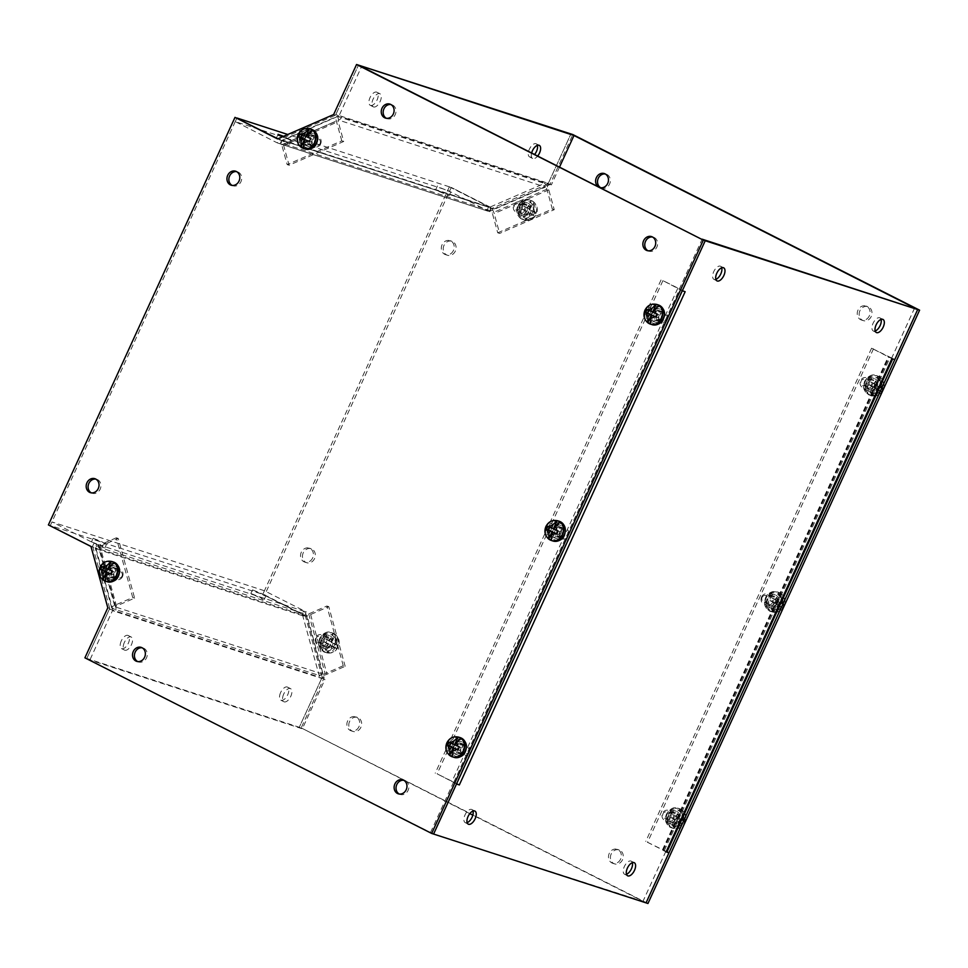 <?xml version="1.0" encoding="UTF-8"?>
<svg xmlns="http://www.w3.org/2000/svg" width="968" height="968" viewBox="0 0 968 968"><rect width="100%" height="100%" fill="white"/><g stroke="black" fill="none" stroke-linecap="round" stroke-linejoin="round"><path stroke-width="0.73" stroke-dasharray="4.84 3.63" d="M879.101 388.591C884.292 378.306 869.688 370.901 865.271 381.586C860.08 391.883 874.697 399.276 879.101 388.591M876.161 384.623L874.177 383.981L877.782 376.104L877.686 381.307L876.161 384.623L872.337 382.493L870.849 385.433L874.782 387.636L873.426 390.588L869.349 394.508L872.797 386.982L874.782 387.636M877.286 389.039L875.302 388.398L871.914 395.791L875.992 391.883L877.286 389.039L880.965 391.157L882.465 388.216L878.666 386.038L880.239 382.602L880.335 377.399L876.669 385.397L878.666 386.038M877.782 376.104A10.273 8.857 107.9 0 1 880.299 377.375A10.273 8.857 107.9 0 1 880.335 377.399C884.135 380.847 885.067 385.046 883.106 389.995C880.469 394.932 876.524 396.819 871.26 395.658A10.346 8.918 -72.1 0 0 882.429 389.862A10.346 8.918 -72.1 0 0 877.637 375.983A10.346 8.918 -72.1 0 0 866.457 381.779A10.346 8.918 -72.1 0 0 871.26 395.658L869.663 395.15A10.346 8.918 -72.1 0 0 880.832 389.354A10.346 8.918 -72.1 0 0 876.04 375.463A10.346 8.918 -72.1 0 0 864.872 381.259A10.346 8.918 -72.1 0 0 869.663 395.15C861.943 391.048 863.154 384.901 864.678 381.223C868.465 375.778 872.253 373.854 876.04 375.463L880.299 377.375M868.139 383.038A5.239 4.525 -72.1 0 0 870.571 390.08A5.239 4.525 -72.1 0 0 876.234 387.139A5.239 4.525 -72.1 0 0 873.801 380.109A5.239 4.525 -72.1 0 0 868.139 383.038M868.732 384.707A5.239 4.525 107.9 0 1 863.069 387.648A5.239 4.525 107.9 0 1 860.637 380.618A5.239 4.525 107.9 0 1 866.3 377.677A5.239 4.525 107.9 0 1 868.732 384.707M866.65 383.8A3.582 3.098 107.9 0 1 861.121 381.005A3.582 3.098 107.9 0 1 866.65 383.8M871.914 395.791A10.273 8.857 107.9 0 1 869.349 394.508M876.669 385.397L880.59 387.611L879.113 390.552L875.302 388.398M872.797 386.982L868.974 384.828L870.45 381.876L874.177 383.981M872.337 382.493L870.45 381.876M880.59 387.611L882.465 388.216M880.965 391.157L879.113 390.552M868.974 384.828L870.849 385.433M662.826 318.532C658.409 329.217 643.793 321.824 648.984 311.527C653.4 300.842 668.017 308.248 662.826 318.532M651.863 312.979A5.239 4.525 107.9 0 1 657.514 310.05A5.239 4.525 107.9 0 1 659.946 317.081A5.239 4.525 107.9 0 1 654.283 320.021A5.239 4.525 107.9 0 1 651.863 312.979M667.448 319.513A5.239 4.525 -72.1 0 0 665.016 312.483A5.239 4.525 -72.1 0 0 659.365 315.411A5.239 4.525 -72.1 0 0 661.785 322.453A5.239 4.525 -72.1 0 0 667.448 319.513M666.976 319.125A3.582 3.098 -72.1 0 0 661.434 316.318A3.582 3.098 -72.1 0 0 666.976 319.125M650.315 324.014L653.969 316.028M653.364 312.374L655.348 313.015L658.736 305.622M656.268 317.056L658.071 317.867L659.341 314.818L655.348 313.015M652.735 311.841L648.669 310.256M658.071 317.867L656.195 317.262M657.49 314.213L659.341 314.818M648.754 310.05L646.878 309.445M116.547 574.532A4.695 4.041 107.9 0 1 111.489 577.158A4.695 4.041 107.9 0 1 109.311 570.866A4.695 4.041 107.9 0 1 114.381 568.228A4.695 4.041 107.9 0 1 116.547 574.532M111.223 571.483A4.695 4.041 -72.1 0 0 113.401 577.775A4.695 4.041 -72.1 0 0 118.459 575.149A4.695 4.041 -72.1 0 0 116.293 568.857A4.695 4.041 -72.1 0 0 111.223 571.483M121.302 640.889A7.333 3.678 116.9 0 0 121.52 648.572A7.333 3.678 116.9 0 0 128.357 643.175A7.333 3.678 116.9 0 0 128.139 635.48A7.333 3.678 116.9 0 0 121.302 640.889M124.364 642.437A7.333 3.678 116.9 0 0 124.582 650.121A7.333 3.678 116.9 0 0 131.43 644.724A7.333 3.678 116.9 0 0 131.212 637.029A7.333 3.678 116.9 0 0 124.364 642.437M280.647 692.495A7.333 3.678 116.9 0 0 280.853 700.191A7.333 3.678 116.9 0 0 287.702 694.782A7.333 3.678 116.9 0 0 287.484 687.099A7.333 3.678 116.9 0 0 280.647 692.495M283.709 694.056A7.333 3.678 116.9 0 0 283.926 701.74A7.333 3.678 116.9 0 0 290.775 696.343A7.333 3.678 116.9 0 0 290.557 688.647A7.333 3.678 116.9 0 0 283.709 694.056M321.775 639.679A4.695 4.041 -72.1 0 0 323.941 645.971A4.695 4.041 -72.1 0 0 329.011 643.345A4.695 4.041 -72.1 0 0 326.833 637.053A4.695 4.041 -72.1 0 0 321.775 639.679M319.864 639.061A4.695 4.041 -72.1 0 0 322.029 645.354A4.695 4.041 -72.1 0 0 327.099 642.728A4.695 4.041 -72.1 0 0 324.921 636.436A4.695 4.041 -72.1 0 0 319.864 639.061M263.163 599.398L259.436 596.893L250.833 593.481L263.163 599.398M264.808 595.792L261.082 593.287L252.479 589.875L264.808 595.792M103.818 547.779L100.091 545.274L91.488 541.862L103.818 547.779M105.464 544.185L101.737 541.669L93.134 538.256L105.464 544.185M116.462 606.016A1.984 0.605 164.6 0 0 115.507 606.851A1.984 0.605 164.6 0 0 115.761 607.057A5.953 5.143 107.9 0 1 115.349 611.558L322.078 678.52A5.953 5.143 -72.1 0 0 322.477 674.018A1.984 0.605 164.6 0 0 325.103 673.607L343.253 665.706L345.165 666.323L327.015 674.224A5.953 1.827 -15.4 0 1 319.15 675.47L302.742 615.769A1.984 1.718 -72.1 0 0 301.907 614.692L95.179 547.731A1.984 1.718 107.9 0 1 96.026 548.808L99.353 547.356A1.984 0.605 -15.4 0 1 99.111 547.162A1.984 0.605 -15.4 0 1 100.067 546.327L118.217 538.426L134.625 598.127L116.462 606.016L100.067 546.327M343.253 665.706L326.857 606.016L308.707 613.906A1.984 0.605 -15.4 0 1 306.082 614.317A5.953 5.143 -72.1 0 0 303.553 611.098L301.907 614.692L304.775 615.624L306.42 612.018L96.836 544.125A5.953 5.143 107.9 0 1 99.353 547.356L306.082 614.317L322.477 674.018L319.15 675.47L112.421 608.509A1.984 1.718 107.9 0 1 112.288 610.009L115.349 611.558L112.482 610.626L89.879 659.995L86.817 658.446L109.42 609.078L112.482 610.626M324.945 679.451L319.004 676.971L324.945 679.451L302.343 728.819L89.879 659.995M109.42 609.078L319.004 676.971A1.984 1.718 -72.1 0 0 319.15 675.47M322.477 674.018L115.761 607.057L112.421 608.509A5.953 1.827 -15.4 0 1 111.683 607.904A5.953 1.827 -15.4 0 1 114.551 605.399L132.713 597.51L116.305 537.809L118.217 538.426M116.305 537.809L98.155 545.71A5.953 1.827 164.6 0 0 95.275 548.215A5.953 1.827 164.6 0 0 96.026 548.808L302.742 615.769L306.082 614.317M93.969 543.205L96.836 544.125L95.179 547.731L92.311 546.799L93.969 543.205L51.957 521.933L264.421 590.746L306.42 612.018M134.625 598.127L132.713 597.51M321.872 677.903L299.269 727.27L302.343 728.819M264.421 590.746L262.764 594.352L305.356 615.926L322.187 677.225L299.269 727.27L86.817 658.446L109.723 608.4L92.892 547.114L50.312 525.551L236.906 117.987L278.893 139.271L277.247 142.865L486.844 210.758A5.953 5.143 -72.1 0 0 487.473 211.024A5.953 5.143 -72.1 0 0 490.812 210.83A1.984 0.799 -113.5 0 1 492.276 212.96L497.721 232.804L499.633 233.421L494.188 213.577A5.953 2.396 66.5 0 0 489.82 207.176L544.415 183.436A1.984 1.718 -72.1 0 0 545.444 182.383L338.727 115.422A1.984 1.718 107.9 0 1 337.687 116.475L338.691 120.117A1.984 0.799 66.5 0 0 338.401 120.117A1.984 0.799 66.5 0 0 338.231 121.629L343.688 141.485L289.093 165.226L283.636 145.381A1.984 0.799 -113.5 0 1 283.805 143.869A1.984 0.799 -113.5 0 1 284.096 143.869A5.953 5.143 107.9 0 1 280.756 144.063A5.953 5.143 107.9 0 1 280.115 143.796L281.773 140.191L278.893 139.271M326.857 606.016L328.769 606.634L345.165 666.323M302.742 615.769A5.953 1.827 164.6 0 0 310.619 614.523L328.769 606.634M51.957 521.933L50.312 525.527L262.764 594.352L304.775 615.624M92.311 546.799L50.312 525.527M473.001 811.063A7.333 3.678 116.9 0 0 471.852 809.526A7.333 3.678 116.9 0 0 465.003 814.935A7.333 3.678 116.9 0 0 465.221 822.619A7.333 3.678 116.9 0 0 467.133 822.643M632.346 862.682A7.333 3.678 116.9 0 0 631.196 861.145A7.333 3.678 116.9 0 0 624.348 866.554A7.333 3.678 116.9 0 0 624.566 874.237A7.333 3.678 116.9 0 0 626.477 874.261M721.729 267.797A7.333 3.678 116.9 0 0 720.579 266.26A7.333 3.678 116.9 0 0 713.731 271.657A7.333 3.678 116.9 0 0 713.948 279.353A7.333 3.678 116.9 0 0 715.872 279.365M881.074 319.404A7.333 3.678 116.9 0 0 879.924 317.879A7.333 3.678 116.9 0 0 873.075 323.276A7.333 3.678 116.9 0 0 873.293 330.971A7.333 3.678 116.9 0 0 875.205 330.983M463.224 750.418A4.695 4.041 107.9 0 1 458.154 753.056A4.695 4.041 107.9 0 1 455.976 746.751A4.695 4.041 107.9 0 1 461.046 744.126A4.695 4.041 107.9 0 1 463.224 750.418M465.136 751.047A4.695 4.041 107.9 0 1 460.066 753.673A4.695 4.041 107.9 0 1 457.9 747.381A4.695 4.041 107.9 0 1 462.958 744.743A4.695 4.041 107.9 0 1 465.136 751.047M564.296 534.457A4.695 4.041 107.9 0 1 559.226 537.083A4.695 4.041 107.9 0 1 557.06 530.791A4.695 4.041 107.9 0 1 562.118 528.165A4.695 4.041 107.9 0 1 564.296 534.457M562.384 533.828A4.695 4.041 107.9 0 1 557.314 536.466A4.695 4.041 107.9 0 1 555.148 530.174A4.695 4.041 107.9 0 1 560.206 527.536A4.695 4.041 107.9 0 1 562.384 533.828M661.543 317.25A4.695 4.041 107.9 0 1 656.485 319.876A4.695 4.041 107.9 0 1 654.308 313.584A4.695 4.041 107.9 0 1 659.365 310.946A4.695 4.041 107.9 0 1 661.543 317.25M663.455 317.867A4.695 4.041 107.9 0 1 658.397 320.493A4.695 4.041 107.9 0 1 656.219 314.201A4.695 4.041 107.9 0 1 661.277 311.575A4.695 4.041 107.9 0 1 663.455 317.867M675.676 819.243A4.695 4.041 107.9 0 1 670.618 821.868A4.695 4.041 107.9 0 1 668.44 815.576A4.695 4.041 107.9 0 1 673.51 812.951A4.695 4.041 107.9 0 1 675.676 819.243M673.764 818.625A4.695 4.041 107.9 0 1 668.707 821.251A4.695 4.041 107.9 0 1 666.529 814.959A4.695 4.041 107.9 0 1 671.598 812.333A4.695 4.041 107.9 0 1 673.764 818.625M772.924 602.035A4.695 4.041 107.9 0 1 767.866 604.661A4.695 4.041 107.9 0 1 765.688 598.369A4.695 4.041 107.9 0 1 770.758 595.744A4.695 4.041 107.9 0 1 772.924 602.035M774.836 602.653A4.695 4.041 107.9 0 1 769.778 605.278A4.695 4.041 107.9 0 1 767.6 598.986A4.695 4.041 107.9 0 1 772.67 596.361A4.695 4.041 107.9 0 1 774.836 602.653M874.007 386.063A4.695 4.041 107.9 0 1 868.937 388.688A4.695 4.041 107.9 0 1 866.759 382.396A4.695 4.041 107.9 0 1 871.829 379.771A4.695 4.041 107.9 0 1 874.007 386.063M872.095 385.445A4.695 4.041 107.9 0 1 867.025 388.071A4.695 4.041 107.9 0 1 864.847 381.779A4.695 4.041 107.9 0 1 869.917 379.154A4.695 4.041 107.9 0 1 872.095 385.445M684.86 291.598L662.935 280.611L682.319 290.775M459.364 784.939L437.125 773.843L456.569 783.85M679.258 289.226L702.163 239.181M914.627 308.005L891.71 358.039L894.783 359.588M891.71 358.039L871.575 348.202L892.181 358.753M666.904 852.046L645.753 841.422L667 851.84M666.093 851.9L663.019 850.34L666.093 851.9M665.887 851.283L642.982 901.317L646.043 902.866L472.82 815.153M642.982 901.317L433.591 834.053L84.906 657.829M430.518 832.492L453.435 782.459L456.497 784.007M453.435 782.459L459.34 784.927M661.023 279.994L435.213 773.226M682.125 290.158L456.303 783.39M873.487 348.819L647.665 842.051M662.935 280.611L437.125 773.843M871.575 348.202L645.753 841.422M316.004 142.901C311.587 153.585 296.97 146.192 302.161 135.895C306.578 125.211 321.195 132.616 316.004 142.901M305.041 137.359A5.239 4.525 107.9 0 1 310.692 134.419A5.239 4.525 107.9 0 1 313.124 141.449A5.239 4.525 107.9 0 1 307.461 144.389A5.239 4.525 107.9 0 1 305.041 137.359M320.626 143.881A5.239 4.525 -72.1 0 0 318.194 136.851A5.239 4.525 -72.1 0 0 312.543 139.779A5.239 4.525 -72.1 0 0 314.963 146.821A5.239 4.525 -72.1 0 0 320.626 143.881M320.142 143.494A3.582 3.098 -72.1 0 0 314.612 140.687A3.582 3.098 -72.1 0 0 320.142 143.494M303.492 148.382L307.146 140.396M306.529 136.742L308.526 137.383L311.914 129.99M309.445 141.425L311.236 142.236L312.519 139.186L308.526 137.383M305.912 136.21L301.834 134.625M311.236 142.236L309.373 141.63M310.668 138.581L312.519 139.186M301.931 134.419L300.056 133.814M611.171 854.042A7.333 6.328 -72.1 0 0 614.571 863.88A7.333 6.328 -72.1 0 0 622.497 859.778A7.333 6.328 -72.1 0 0 619.096 849.928A7.333 6.328 -72.1 0 0 611.171 854.042M620.585 859.148A7.333 6.328 107.9 0 1 612.659 863.262A7.333 6.328 107.9 0 1 609.259 853.413A7.333 6.328 107.9 0 1 617.185 849.311A7.333 6.328 107.9 0 1 620.585 859.148M349.557 721.559A7.333 6.328 -72.1 0 0 352.957 731.409A7.333 6.328 -72.1 0 0 360.882 727.295A7.333 6.328 -72.1 0 0 357.482 717.445A7.333 6.328 -72.1 0 0 349.557 721.559M358.971 726.678A7.333 6.328 107.9 0 1 351.045 730.792A7.333 6.328 107.9 0 1 347.645 720.942A7.333 6.328 107.9 0 1 355.571 716.828A7.333 6.328 107.9 0 1 358.971 726.678M303.226 552.861A7.333 6.328 -72.1 0 0 306.626 562.698A7.333 6.328 -72.1 0 0 314.552 558.596A7.333 6.328 -72.1 0 0 311.151 548.747A7.333 6.328 -72.1 0 0 303.226 552.861M312.64 557.967A7.333 6.328 107.9 0 1 304.714 562.081A7.333 6.328 107.9 0 1 301.314 552.232A7.333 6.328 107.9 0 1 309.228 548.118A7.333 6.328 107.9 0 1 312.64 557.967M668.755 815.092A6.897 5.953 -72.1 0 0 671.961 824.349A6.897 5.953 -72.1 0 0 679.403 820.489A6.897 5.953 -72.1 0 0 676.208 811.232A6.897 5.953 -72.1 0 0 668.755 815.092M677.491 819.872A6.897 5.953 107.9 0 1 670.05 823.732A6.897 5.953 107.9 0 1 666.843 814.475A6.897 5.953 107.9 0 1 674.297 810.615A6.897 5.953 107.9 0 1 677.491 819.872M321.933 639.461A6.897 5.953 -72.1 0 0 325.139 648.717A6.897 5.953 -72.1 0 0 332.581 644.857A6.897 5.953 -72.1 0 0 329.386 635.601A6.897 5.953 -72.1 0 0 321.933 639.461M330.669 644.24A6.897 5.953 107.9 0 1 323.227 648.1A6.897 5.953 107.9 0 1 320.021 638.844A6.897 5.953 107.9 0 1 327.474 634.984A6.897 5.953 107.9 0 1 330.669 644.24M859.899 310.764A7.333 6.328 -72.1 0 0 863.299 320.614A7.333 6.328 -72.1 0 0 871.224 316.5A7.333 6.328 -72.1 0 0 867.824 306.65A7.333 6.328 -72.1 0 0 859.899 310.764M869.312 315.883A7.333 6.328 107.9 0 1 861.387 319.997A7.333 6.328 107.9 0 1 857.987 310.147A7.333 6.328 107.9 0 1 865.912 306.033A7.333 6.328 107.9 0 1 869.312 315.883M600.765 187.732A7.333 6.328 -72.1 0 0 601.697 188.131A7.333 6.328 -72.1 0 0 609.61 184.017A7.333 6.328 -72.1 0 0 606.21 174.179A7.333 6.328 -72.1 0 0 605.23 173.95M600.487 187.695A7.333 6.328 107.9 0 1 599.785 187.514A7.333 6.328 107.9 0 1 597.692 186.279M443.985 245.388A7.333 6.328 -72.1 0 0 447.397 255.237A7.333 6.328 -72.1 0 0 455.323 251.123A7.333 6.328 -72.1 0 0 451.911 241.274A7.333 6.328 -72.1 0 0 443.985 245.388M453.411 250.506A7.333 6.328 107.9 0 1 445.486 254.62A7.333 6.328 107.9 0 1 442.074 244.771A7.333 6.328 107.9 0 1 449.999 240.657A7.333 6.328 107.9 0 1 453.411 250.506M866.868 382.396A6.897 5.953 -72.1 0 0 870.063 391.653A6.897 5.953 -72.1 0 0 877.504 387.781A6.897 5.953 -72.1 0 0 874.31 378.536A6.897 5.953 -72.1 0 0 866.868 382.396M875.592 387.164A6.897 5.953 107.9 0 1 868.151 391.036A6.897 5.953 107.9 0 1 864.956 381.779A6.897 5.953 107.9 0 1 872.398 377.907A6.897 5.953 107.9 0 1 875.592 387.164M520.046 206.765A6.897 5.953 -72.1 0 0 523.24 216.021A6.897 5.953 -72.1 0 0 530.682 212.161A6.897 5.953 -72.1 0 0 527.487 202.905A6.897 5.953 -72.1 0 0 520.046 206.765M528.77 211.532A6.897 5.953 107.9 0 1 521.328 215.404A6.897 5.953 107.9 0 1 518.134 206.148A6.897 5.953 107.9 0 1 525.576 202.288A6.897 5.953 107.9 0 1 528.77 211.532M767.818 598.744A6.897 5.953 -72.1 0 0 771.012 608.001A6.897 5.953 -72.1 0 0 778.453 604.141A6.897 5.953 -72.1 0 0 775.259 594.884A6.897 5.953 -72.1 0 0 767.818 598.744M776.542 603.512A6.897 5.953 107.9 0 1 769.1 607.384A6.897 5.953 107.9 0 1 765.894 598.127A6.897 5.953 107.9 0 1 773.347 594.267A6.897 5.953 107.9 0 1 776.542 603.512M647.955 903.495L301.193 727.888L324.099 677.842L307.267 616.543L264.688 594.981L451.282 187.429L493.861 208.991L549.921 184.61L572.826 134.564M559.577 166.98L551.385 184.876L548.311 183.315L570.914 133.947L548.009 183.993L549.921 184.61M548.009 183.993L491.95 208.374L493.861 208.991M491.95 208.374L451.282 187.429M449.37 186.812L262.776 594.364L264.688 594.981M305.356 615.926L307.267 616.543M322.187 677.225L324.099 677.842M469.807 813.628L301.193 727.888M334.178 645.668C339.369 635.371 324.752 627.966 320.335 638.662C315.144 648.947 329.761 656.352 334.178 645.668M331.238 641.699L329.241 641.046L332.847 633.181L332.75 638.372L331.238 641.699L327.414 639.558L325.913 642.498L329.858 644.7L328.503 647.665L324.425 651.573L327.862 644.059L329.858 644.7M332.363 646.116L330.366 645.462L326.978 652.868L331.056 648.959L332.363 646.116L336.041 648.221L337.542 645.281L333.73 643.103L335.303 639.666L335.4 634.463L331.746 642.462L333.73 643.103M332.847 633.181A10.273 8.857 107.9 0 1 335.376 634.451A10.273 8.857 107.9 0 1 335.4 634.463C339.211 637.924 340.131 642.111 338.183 647.06C335.545 651.996 331.601 653.896 326.325 652.735A10.346 8.918 -72.1 0 0 337.505 646.939A10.346 8.918 -72.1 0 0 332.702 633.048A10.346 8.918 -72.1 0 0 321.533 638.844A10.346 8.918 -72.1 0 0 326.325 652.735L324.74 652.214A10.346 8.918 -72.1 0 0 335.908 646.418A10.346 8.918 -72.1 0 0 331.104 632.54A10.346 8.918 -72.1 0 0 319.936 638.335A10.346 8.918 -72.1 0 0 324.74 652.214C317.02 648.112 318.23 641.978 319.755 638.299C323.542 632.842 327.329 630.918 331.104 632.54L335.376 634.451M323.215 640.114A5.239 4.525 -72.1 0 0 325.647 647.144A5.239 4.525 -72.1 0 0 331.298 644.204A5.239 4.525 -72.1 0 0 328.878 637.174A5.239 4.525 -72.1 0 0 323.215 640.114M323.796 641.784A5.239 4.525 107.9 0 1 318.145 644.712A5.239 4.525 107.9 0 1 315.713 637.682A5.239 4.525 107.9 0 1 321.376 634.742A5.239 4.525 107.9 0 1 323.796 641.784M321.727 640.876A3.582 3.098 107.9 0 1 316.197 638.069A3.582 3.098 107.9 0 1 321.727 640.876M326.978 652.868A10.273 8.857 107.9 0 1 324.425 651.573M331.746 642.462L335.666 644.676L334.19 647.628L330.366 645.462M327.862 644.059L324.05 641.893L325.514 638.953L329.241 641.046M327.414 639.558L325.514 638.953M335.666 644.676L337.542 645.281M336.041 648.221L334.19 647.628M324.05 641.893L325.913 642.498M309.058 144.329A4.695 4.041 107.9 0 1 307.255 138.533A4.695 4.041 107.9 0 1 312.446 135.617A4.695 4.041 107.9 0 1 312.942 135.822A4.695 4.041 107.9 0 1 314.745 141.618A4.695 4.041 107.9 0 1 309.554 144.535A4.695 4.041 107.9 0 1 309.058 144.329M314.866 136.44A4.695 4.041 -72.1 0 0 314.358 136.234A4.695 4.041 -72.1 0 0 309.167 139.15A4.695 4.041 -72.1 0 0 310.97 144.946A4.695 4.041 -72.1 0 0 311.466 145.152A4.695 4.041 -72.1 0 0 316.657 142.236A4.695 4.041 -72.1 0 0 314.866 136.44M283.588 136.319L291.416 140.433L282.414 136.827M279.558 139.84L289.759 144.038L279.558 139.84M440.549 187.852L450.761 192.051L440.549 187.852M438.903 191.458L449.104 195.657L438.903 191.458M525.406 204.647A4.695 4.041 -72.1 0 0 524.91 204.429A4.695 4.041 -72.1 0 0 519.719 207.358A4.695 4.041 -72.1 0 0 521.51 213.154A4.695 4.041 -72.1 0 0 522.018 213.359A4.695 4.041 -72.1 0 0 527.197 210.443A4.695 4.041 -72.1 0 0 525.406 204.647M523.494 204.018A4.695 4.041 -72.1 0 0 522.986 203.812A4.695 4.041 -72.1 0 0 517.807 206.728A4.695 4.041 -72.1 0 0 519.598 212.524A4.695 4.041 -72.1 0 0 520.106 212.742A4.695 4.041 -72.1 0 0 525.285 209.814A4.695 4.041 -72.1 0 0 523.494 204.018M537.373 145.357A7.333 3.678 116.9 0 0 536.224 143.821A7.333 3.678 116.9 0 0 535.945 143.712A7.333 3.678 116.9 0 0 529.496 148.963A7.333 3.678 116.9 0 0 529.593 156.913A7.333 3.678 116.9 0 0 529.859 157.022A7.333 3.678 116.9 0 0 534.699 154.372M531.674 152.847A7.333 3.678 116.9 0 0 532.654 158.474A7.333 3.678 116.9 0 0 532.92 158.583A7.333 3.678 116.9 0 0 537.76 155.933M370.514 105.415A7.333 3.678 116.9 0 0 376.963 100.164A7.333 3.678 116.9 0 0 376.879 92.214A7.333 3.678 116.9 0 0 376.613 92.093A7.333 3.678 116.9 0 0 370.151 97.344A7.333 3.678 116.9 0 0 370.248 105.294A7.333 3.678 116.9 0 0 370.514 105.415M373.575 106.964A7.333 3.678 116.9 0 0 380.037 101.713A7.333 3.678 116.9 0 0 379.94 93.763A7.333 3.678 116.9 0 0 379.674 93.654A7.333 3.678 116.9 0 0 373.212 98.905A7.333 3.678 116.9 0 0 373.309 106.855A7.333 3.678 116.9 0 0 373.575 106.964M497.721 232.804L552.329 209.064L546.872 189.22A1.984 0.799 66.5 0 0 545.42 187.078A5.953 5.143 -72.1 0 0 548.517 183.944L545.444 182.383L548.311 183.315M551.385 184.876L341.789 116.983A5.953 5.143 107.9 0 1 338.691 120.117L545.42 187.078L490.812 210.83L489.82 207.176L283.092 140.215A1.984 1.718 107.9 0 1 281.773 140.191L488.489 207.164L486.844 210.758L489.711 211.689L447.7 190.418L235.248 121.605L277.247 142.865M489.711 211.689L491.357 208.084L488.489 207.164A1.984 1.718 -72.1 0 0 489.82 207.176M490.812 210.83L284.096 143.869L283.092 140.215A5.953 2.396 66.5 0 0 282.22 140.227A5.953 2.396 66.5 0 0 281.724 144.752L287.181 164.608L341.777 140.856L343.688 141.485M341.777 140.856L336.319 121.012A5.953 2.396 -113.5 0 1 336.816 116.475A5.953 2.396 -113.5 0 1 337.687 116.475L544.415 183.436L545.42 187.078M338.921 116.051L335.86 114.502L338.921 116.051L361.524 66.683M289.093 165.226L287.181 164.608M491.357 208.084L449.358 186.812L447.7 190.418M235.248 121.605L236.954 118.011M449.358 186.812L287.798 134.492M552.329 209.064L554.24 209.681L499.633 233.421M544.415 183.436A5.953 2.396 -113.5 0 1 548.783 189.837L554.24 209.681M335.86 114.502L358.462 65.134L335.545 115.168L279.486 139.549L277.949 138.775M399.276 794.05A7.333 6.328 -72.1 0 0 400.207 794.45A7.333 6.328 -72.1 0 0 408.121 790.336A7.333 6.328 -72.1 0 0 404.721 780.486A7.333 6.328 -72.1 0 0 403.741 780.269M137.662 661.567A7.333 6.328 -72.1 0 0 138.593 661.967A7.333 6.328 -72.1 0 0 146.519 657.853A7.333 6.328 -72.1 0 0 143.119 648.003A7.333 6.328 -72.1 0 0 142.127 647.786M91.331 492.869A7.333 6.328 -72.1 0 0 92.25 493.269A7.333 6.328 -72.1 0 0 100.176 489.155A7.333 6.328 -72.1 0 0 96.776 479.305A7.333 6.328 -72.1 0 0 95.796 479.087M454.391 745.65A6.897 5.953 -72.1 0 0 457.586 754.907A6.897 5.953 -72.1 0 0 465.039 751.047A6.897 5.953 -72.1 0 0 461.833 741.79A6.897 5.953 -72.1 0 0 454.391 745.65M463.115 750.43A6.897 5.953 107.9 0 1 455.674 754.29A6.897 5.953 107.9 0 1 452.479 745.033A6.897 5.953 107.9 0 1 459.921 741.173A6.897 5.953 107.9 0 1 463.115 750.43M107.569 570.031A6.897 5.953 -72.1 0 0 110.763 579.275A6.897 5.953 -72.1 0 0 118.205 575.415A6.897 5.953 -72.1 0 0 115.01 566.159A6.897 5.953 -72.1 0 0 107.569 570.031M116.293 574.798A6.897 5.953 107.9 0 1 108.852 578.658A6.897 5.953 107.9 0 1 105.657 569.402A6.897 5.953 107.9 0 1 113.099 565.542A6.897 5.953 107.9 0 1 116.293 574.798M648.003 250.772A7.333 6.328 -72.1 0 0 648.935 251.172A7.333 6.328 -72.1 0 0 656.861 247.058A7.333 6.328 -72.1 0 0 653.448 237.208A7.333 6.328 -72.1 0 0 652.468 236.991M386.389 118.302A7.333 6.328 -72.1 0 0 387.321 118.689A7.333 6.328 -72.1 0 0 395.246 114.587A7.333 6.328 -72.1 0 0 391.846 104.738A7.333 6.328 -72.1 0 0 390.854 104.508M232.09 185.396A7.333 6.328 -72.1 0 0 233.022 185.796A7.333 6.328 -72.1 0 0 240.947 181.681A7.333 6.328 -72.1 0 0 237.547 171.832A7.333 6.328 -72.1 0 0 236.555 171.614M652.492 312.954A6.897 5.953 -72.1 0 0 655.687 322.211A6.897 5.953 -72.1 0 0 663.14 318.351A6.897 5.953 -72.1 0 0 659.946 309.094A6.897 5.953 -72.1 0 0 652.492 312.954M661.229 317.722A6.897 5.953 107.9 0 1 653.775 321.594A6.897 5.953 107.9 0 1 650.581 312.337A6.897 5.953 107.9 0 1 658.034 308.477A6.897 5.953 107.9 0 1 661.229 317.722M305.67 137.323A6.897 5.953 -72.1 0 0 308.865 146.579A6.897 5.953 -72.1 0 0 316.318 142.72A6.897 5.953 -72.1 0 0 313.112 133.463A6.897 5.953 -72.1 0 0 305.67 137.323M314.406 142.102A6.897 5.953 107.9 0 1 306.953 145.962A6.897 5.953 107.9 0 1 303.758 136.706A6.897 5.953 107.9 0 1 311.2 132.846A6.897 5.953 107.9 0 1 314.406 142.102M553.442 529.302A6.897 5.953 -72.1 0 0 556.636 538.559A6.897 5.953 -72.1 0 0 564.09 534.699A6.897 5.953 -72.1 0 0 560.883 525.442A6.897 5.953 -72.1 0 0 553.442 529.302M562.178 534.082A6.897 5.953 107.9 0 1 554.724 537.942A6.897 5.953 107.9 0 1 551.53 528.685A6.897 5.953 107.9 0 1 558.972 524.825A6.897 5.953 107.9 0 1 562.178 534.082M333.633 114.551L335.545 115.168M277.574 138.932L279.486 139.549M48.4 524.922L50.312 525.551M90.98 546.484L92.892 547.114M107.811 607.783L109.723 608.4M117.89 575.609C113.486 586.293 98.869 578.888 104.06 568.603C108.464 557.919 123.081 565.312 117.89 575.609M106.928 570.055A5.239 4.525 107.9 0 1 112.59 567.115A5.239 4.525 107.9 0 1 115.023 574.145A5.239 4.525 107.9 0 1 109.36 577.085A5.239 4.525 107.9 0 1 106.928 570.055M122.525 576.577A5.239 4.525 -72.1 0 0 120.093 569.547A5.239 4.525 -72.1 0 0 114.43 572.487A5.239 4.525 -72.1 0 0 116.862 579.517A5.239 4.525 -72.1 0 0 122.525 576.577M122.041 576.19A3.582 3.098 -72.1 0 0 116.511 573.383A3.582 3.098 -72.1 0 0 122.041 576.19M105.391 581.09L109.045 573.092M108.428 569.438L110.425 570.091L113.813 562.686M111.344 574.133L113.135 574.931L114.405 571.882L110.425 570.091M107.811 568.918L103.733 567.333M113.135 574.931L111.272 574.327M112.554 571.289L114.405 571.882M103.818 567.115L101.955 566.51M532.279 212.96C537.47 202.675 522.853 195.27 518.449 205.954C513.258 216.251 527.875 223.644 532.279 212.96M529.339 208.991L527.342 208.35L530.948 200.473L530.863 205.676L529.339 208.991L525.515 206.862L524.027 209.802L527.959 212.004L526.604 214.969L522.526 218.877L525.975 211.351L527.959 212.004M530.464 213.42L528.467 212.766L525.079 220.172L529.157 216.251L530.464 213.42L534.142 215.525L535.643 212.585L531.843 210.407L533.416 206.971L533.513 201.767A10.273 8.857 107.9 0 1 533.513 201.767L529.847 209.766L531.843 210.407M530.948 200.473A10.273 8.857 107.9 0 1 533.477 201.743L530.803 200.352A10.346 8.918 -72.1 0 0 519.635 206.148A10.346 8.918 -72.1 0 0 524.438 220.038A10.346 8.918 -72.1 0 0 535.606 214.231A10.346 8.918 -72.1 0 0 530.803 200.352L529.218 199.832A10.346 8.918 -72.1 0 0 518.049 205.639A10.346 8.918 -72.1 0 0 522.841 219.518A10.346 8.918 -72.1 0 0 534.009 213.722A10.346 8.918 -72.1 0 0 529.218 199.832C525.43 198.222 521.643 200.146 517.856 205.603C516.331 209.282 515.121 215.416 522.841 219.518L524.438 220.038C529.702 221.188 533.646 219.3 536.284 214.364C538.232 209.415 537.313 205.216 533.513 201.78M521.316 207.418A5.239 4.525 -72.1 0 0 523.749 214.448A5.239 4.525 -72.1 0 0 529.411 211.508A5.239 4.525 -72.1 0 0 526.979 204.478A5.239 4.525 -72.1 0 0 521.316 207.418M521.909 209.076A5.239 4.525 107.9 0 1 516.246 212.016A5.239 4.525 107.9 0 1 513.814 204.986A5.239 4.525 107.9 0 1 519.477 202.046A5.239 4.525 107.9 0 1 521.909 209.076M519.828 208.18A3.582 3.098 107.9 0 1 514.298 205.373A3.582 3.098 107.9 0 1 519.828 208.18M525.079 220.172A10.273 8.857 107.9 0 1 522.526 218.877M529.847 209.766L533.767 211.98L532.291 214.932L528.467 212.766M525.975 211.351L522.151 209.197L523.627 206.244L527.342 208.35M525.515 206.862L523.627 206.244M533.767 211.98L535.643 212.585M534.142 215.525L532.291 214.932M522.151 209.197L524.027 209.802M681 821.3C686.191 811.002 671.574 803.597 667.158 814.282C661.979 824.579 676.584 831.984 681 821.3M678.06 817.331L676.063 816.677L679.669 808.8L679.572 814.003L678.06 817.331L674.236 815.189L672.748 818.129L676.68 820.332L675.325 823.296L671.247 827.204L674.696 819.69L676.68 820.332M679.185 821.747L677.189 821.094L673.801 828.499L677.878 824.591L679.185 821.747L682.864 823.853L684.364 820.912L680.552 818.734L682.137 815.298L682.222 810.095A10.273 8.857 107.9 0 1 682.222 810.095L678.568 818.093L680.552 818.734M682.198 810.083L677.939 808.171C674.151 806.55 670.364 808.474 666.577 813.931C665.052 817.609 663.842 823.744 671.562 827.846A10.346 8.918 -72.1 0 0 682.73 822.05A10.346 8.918 -72.1 0 0 677.939 808.171A10.346 8.918 -72.1 0 0 666.758 813.967A10.346 8.918 -72.1 0 0 671.562 827.846L673.147 828.366A10.346 8.918 -72.1 0 0 684.328 822.57A10.346 8.918 -72.1 0 0 679.524 808.679A10.346 8.918 -72.1 0 0 668.356 814.475A10.346 8.918 -72.1 0 0 673.147 828.366C678.423 829.515 682.367 827.628 685.005 822.691C686.953 817.742 686.034 813.556 682.234 810.107L682.222 810.095A10.273 8.857 107.9 0 0 679.669 808.8M670.038 815.746A5.239 4.525 -72.1 0 0 672.47 822.776A5.239 4.525 -72.1 0 0 678.132 819.835A5.239 4.525 -72.1 0 0 675.7 812.805A5.239 4.525 -72.1 0 0 670.038 815.746M670.63 817.403A5.239 4.525 107.9 0 1 664.968 820.344A5.239 4.525 107.9 0 1 662.535 813.314A5.239 4.525 107.9 0 1 668.198 810.373A5.239 4.525 107.9 0 1 670.63 817.403M668.549 816.508A3.582 3.098 107.9 0 1 663.019 813.701A3.582 3.098 107.9 0 1 668.549 816.508M673.801 828.499A10.273 8.857 107.9 0 1 671.247 827.204M678.568 818.093L682.488 820.307L681.012 823.26L677.189 821.094M674.696 819.69L670.872 817.524L672.337 814.572L676.063 816.677M674.236 815.189L672.337 814.572M682.488 820.307L684.364 820.912M682.864 823.853L681.012 823.26M670.872 817.524L672.748 818.129M464.713 751.241C460.308 761.925 445.691 754.52 450.882 744.223C455.299 733.538 469.904 740.943 464.713 751.241M453.75 745.687A5.239 4.525 107.9 0 1 459.413 742.746A5.239 4.525 107.9 0 1 461.845 749.776A5.239 4.525 107.9 0 1 456.182 752.717A5.239 4.525 107.9 0 1 453.75 745.687M469.347 752.209A5.239 4.525 -72.1 0 0 466.915 745.178A5.239 4.525 -72.1 0 0 461.252 748.107A5.239 4.525 -72.1 0 0 463.684 755.149A5.239 4.525 -72.1 0 0 469.347 752.209M468.863 751.821A3.582 3.098 -72.1 0 0 463.333 749.014A3.582 3.098 -72.1 0 0 468.863 751.821M452.213 756.722L455.868 748.724M455.25 745.07L457.247 745.723L460.635 738.318M458.166 749.752L459.957 750.563L461.228 747.514L457.247 745.723M454.633 744.537L450.556 742.952M459.957 750.563L458.094 749.958M459.389 746.909L461.228 747.514M450.652 742.746L448.777 742.141M766.22 597.934C761.029 608.231 775.634 615.624 780.051 604.939C785.242 594.654 770.625 587.249 766.22 597.934M778.453 604.915L776.457 604.274L772.851 612.151L776.929 608.231L778.453 604.915L782.083 606.984L783.535 604.032L779.833 601.914L781.188 598.95L781.273 593.747L777.836 601.261L779.833 601.914M777.328 600.499L775.332 599.857L778.72 592.452L778.635 597.655L777.328 600.499L773.359 598.297L771.907 601.249L775.949 603.5L774.376 606.936L770.298 610.856L773.964 602.858L775.949 603.5M772.851 612.151A10.273 8.857 107.9 0 1 770.298 610.856M777.183 603.487A5.239 4.525 -72.1 0 0 774.751 596.457A5.239 4.525 -72.1 0 0 769.088 599.398A5.239 4.525 -72.1 0 0 771.52 606.428A5.239 4.525 -72.1 0 0 777.183 603.487M761.586 596.966A5.239 4.525 107.9 0 1 767.249 594.025A5.239 4.525 107.9 0 1 769.681 601.055A5.239 4.525 107.9 0 1 764.018 603.996A5.239 4.525 107.9 0 1 761.586 596.966M762.07 597.353A3.582 3.098 107.9 0 1 767.6 600.16A3.582 3.098 107.9 0 1 762.07 597.353M778.72 592.452A10.273 8.857 107.9 0 1 781.249 593.723A10.273 8.857 107.9 0 1 781.273 593.747C785.084 597.196 786.004 601.394 784.056 606.343C781.418 611.28 777.473 613.168 772.21 612.018A10.346 8.918 -72.1 0 0 783.378 606.21A10.346 8.918 -72.1 0 0 778.575 592.331A10.346 8.918 -72.1 0 0 767.406 598.127A10.346 8.918 -72.1 0 0 772.21 612.018L770.613 611.498A10.346 8.918 -72.1 0 0 781.781 605.702A10.346 8.918 -72.1 0 0 776.989 591.811A10.346 8.918 -72.1 0 0 765.809 597.619A10.346 8.918 -72.1 0 0 770.613 611.498C762.893 607.396 764.103 601.261 765.627 597.583C767.309 593.178 771.097 591.266 776.989 591.811L781.249 593.723M773.964 602.858L770.044 600.644L771.508 597.692L775.332 599.857M777.836 601.261L781.66 603.427L780.184 606.379L776.457 604.274M782.083 606.984L780.184 606.379M770.044 600.644L771.907 601.249M773.359 598.297L771.508 597.692M781.66 603.427L783.535 604.032M549.933 527.875C554.349 517.19 568.966 524.596 563.775 534.88C559.359 545.565 544.742 538.172 549.933 527.875M560.895 533.428A5.239 4.525 107.9 0 1 555.233 536.369A5.239 4.525 107.9 0 1 552.801 529.339A5.239 4.525 107.9 0 1 558.463 526.398A5.239 4.525 107.9 0 1 560.895 533.428M560.315 531.759A5.239 4.525 -72.1 0 0 562.735 538.801A5.239 4.525 -72.1 0 0 568.398 535.861A5.239 4.525 -72.1 0 0 565.965 528.831A5.239 4.525 -72.1 0 0 560.315 531.759M562.384 532.666A3.582 3.098 -72.1 0 0 567.913 535.473A3.582 3.098 -72.1 0 0 562.384 532.666M554.083 529.193L556.08 529.847L559.686 521.97M551.264 540.362L554.7 532.848M553.466 528.673L549.292 527.04M556.89 533.84L558.693 534.651L559.964 531.589L556.08 529.847M558.076 530.984L559.964 531.589M549.376 526.822L547.513 526.217M558.693 534.651L556.818 534.034M881.376 387.575L880.239 382.602M877.686 381.307L873.535 383.146M872.192 386.159L873.426 390.588M875.992 391.883L879.779 390.443M652.057 324.655A10.346 8.918 107.9 0 1 647.253 310.776A10.346 8.918 107.9 0 1 658.421 304.981M649.092 323.554A10.346 8.918 107.9 0 1 645.668 310.256A10.346 8.918 107.9 0 1 656.836 304.46M115.761 607.057L99.353 547.356M308.707 613.906L325.103 673.607M114.551 605.399L98.155 545.71M96.026 548.808L112.421 608.509M310.619 614.523L327.015 674.224M677.721 288.452L451.899 781.672M664.363 850.497L890.173 357.265M663.019 850.34L888.842 357.119M453.81 782.301L679.633 289.069M662.451 849.88L888.261 356.647M305.235 149.024A10.346 8.918 107.9 0 1 300.431 135.145A10.346 8.918 107.9 0 1 311.599 129.349M302.27 147.922A10.346 8.918 107.9 0 1 298.834 134.625A10.346 8.918 107.9 0 1 310.014 128.829M336.453 644.64L335.303 639.666M332.75 638.372L328.6 640.211M327.257 643.236L328.503 647.665M331.056 648.959L334.843 647.519M284.096 143.869L338.691 120.117M283.636 145.381L338.231 121.629M546.872 189.22L492.276 212.96M281.724 144.752L336.319 121.012M337.687 116.475L283.092 140.215M548.783 189.837L494.188 213.577M107.121 581.732A10.346 8.918 107.9 0 1 102.33 567.841A10.346 8.918 107.9 0 1 113.498 562.045M104.169 580.619A10.346 8.918 107.9 0 1 100.733 567.333A10.346 8.918 107.9 0 1 111.901 561.525M534.554 211.944L533.416 206.971M530.863 205.676L526.713 207.515M525.358 210.528L526.604 214.969M529.157 216.251L532.944 214.823M683.275 820.271L682.137 815.298M679.572 814.003L675.422 815.842M674.079 818.867L675.325 823.296M677.878 824.591L681.666 823.151M453.944 757.351A10.346 8.918 107.9 0 1 449.152 743.472A10.346 8.918 107.9 0 1 460.32 737.676M450.991 756.25A10.346 8.918 107.9 0 1 447.555 742.952A10.346 8.918 107.9 0 1 458.723 737.156M773.238 601.975L774.376 606.936M776.929 608.231L781.079 606.404M782.434 603.379L781.188 598.95M778.635 597.655L774.848 599.095M552.994 541.003A10.346 8.918 107.9 0 1 548.203 527.124A10.346 8.918 107.9 0 1 559.371 521.328M550.042 539.902A10.346 8.918 107.9 0 1 546.605 526.604A10.346 8.918 107.9 0 1 557.786 520.808M870.571 390.08L863.069 387.648M873.801 380.109L866.3 377.677M657.514 310.05L665.016 312.483M654.283 320.021L661.785 322.453M113.401 577.775L111.489 577.158M124.582 650.121L121.52 648.572M283.926 701.74L280.853 700.191M322.029 645.354L323.941 645.971M265.825 595.986L264.167 599.591M106.48 544.367L104.822 547.973M115.507 606.851L99.111 547.162M116.293 568.857L114.381 568.228M131.212 637.029L128.139 635.48M290.557 688.647L287.484 687.099M324.921 636.436L326.833 637.053M252.479 589.875L250.833 593.481M93.134 538.256L91.488 541.862M111.683 607.904L95.275 548.215M468.282 824.179L465.221 822.619M627.627 875.786L624.566 874.237M717.022 280.901L713.948 279.353M876.355 332.52L873.293 330.971M460.066 753.673L458.154 753.056M557.314 536.466L559.226 537.083M658.397 320.493L656.485 319.876M668.707 821.251L670.618 821.868M769.778 605.278L767.866 604.661M867.025 388.071L868.937 388.688M474.913 811.087L471.852 809.526M634.258 862.706L631.196 861.145M723.64 267.809L720.579 266.26M882.985 319.428L879.924 317.879M462.958 744.743L461.046 744.126M560.206 527.536L562.118 528.165M661.277 311.575L659.365 310.946M663.298 850.4L889.12 357.168M671.598 812.333L673.51 812.951M772.67 596.361L770.758 595.744M869.917 379.154L871.829 379.771M310.692 134.419L318.194 136.851M307.461 144.389L314.963 146.821M612.659 863.262L614.571 863.88M351.045 730.792L352.957 731.409M304.714 562.081L306.626 562.698M670.05 823.732L671.961 824.349M323.227 648.1L325.139 648.717M861.387 319.997L863.299 320.614M599.785 187.514L601.697 188.131M445.486 254.62L447.397 255.237M868.151 391.036L870.063 391.653M521.328 215.404L523.24 216.021M769.1 607.384L771.012 608.001M617.185 849.311L619.096 849.928M355.571 716.828L357.482 717.445M309.228 548.118L311.151 548.747M674.297 810.615L676.208 811.232M327.474 634.984L329.386 635.601M865.912 306.033L867.824 306.65M604.298 173.55L606.21 174.179M449.999 240.657L451.911 241.274M872.398 377.907L874.31 378.536M525.576 202.288L527.487 202.905M773.347 594.267L775.259 594.884M325.647 647.144L318.145 644.712M328.878 637.174L321.376 634.742M314.358 136.234L312.446 135.617M276.424 137.928L278.07 134.322M435.769 189.547L437.415 185.941M522.986 203.812L524.91 204.429M539.285 145.381L536.224 143.821M379.94 93.763L376.879 92.214M283.805 143.869L338.401 120.117M487.473 211.024L280.756 144.063M311.466 145.152L309.554 144.535M289.759 144.038L291.416 140.433M449.104 195.657L450.761 192.051M520.106 212.742L522.018 213.359M532.654 158.474L529.593 156.913M373.309 106.855L370.248 105.294M282.22 140.227L336.816 116.475M488.707 207.249L281.978 140.287M398.296 793.82L400.207 794.45M136.682 661.35L138.593 661.967M90.339 492.639L92.25 493.269M455.674 754.29L457.586 754.907M108.852 578.658L110.763 579.275M647.023 250.555L648.935 251.172M385.409 118.072L387.321 118.689M231.11 185.178L233.022 185.796M653.775 321.594L655.687 322.211M306.953 145.962L308.865 146.579M554.724 537.942L556.636 538.559M402.809 779.869L404.721 780.486M141.207 647.386L143.119 648.003M94.864 478.688L96.776 479.305M459.921 741.173L461.833 741.79M113.099 565.542L115.01 566.159M651.537 236.591L653.448 237.208M389.935 104.12L391.846 104.738M235.635 171.215L237.547 171.832M658.034 308.477L659.946 309.094M311.2 132.846L313.112 133.463M558.972 524.825L560.883 525.442M112.59 567.115L120.093 569.547M109.36 577.085L116.862 579.517M523.749 214.448L516.246 212.016M526.979 204.478L519.477 202.046M672.47 822.776L664.968 820.344M675.7 812.805L668.198 810.373M459.413 742.746L466.915 745.178M456.182 752.717L463.684 755.149M774.751 596.457L767.249 594.025M771.52 606.428L764.018 603.996M555.233 536.369L562.735 538.801M558.463 526.398L565.965 528.831"/><path stroke-width="1.45" d="M649.371 314.201L651.367 314.854L647.749 322.719L647.858 317.528L649.371 314.201L645.583 312.483L646.878 309.445L650.75 311.2L652.105 308.235L656.183 304.327L652.735 311.841L650.75 311.2M656.183 304.327A10.273 8.857 -72.1 0 1 658.736 305.622L654.658 309.53L653.364 312.374L657.49 314.213L656.195 317.262L651.984 315.374L650.411 318.811L650.315 324.014A10.273 8.857 -72.1 0 1 647.786 322.743A10.273 8.857 -72.1 0 1 647.761 322.719C643.95 319.271 643.03 315.072 644.978 310.135C647.616 305.186 651.573 303.299 656.836 304.46A10.346 8.918 107.9 0 1 661.628 318.339A10.346 8.918 107.9 0 1 650.46 324.147A10.346 8.918 107.9 0 1 649.092 323.554M656.268 317.056L651.984 315.374M648.669 310.256L647.483 313.1L651.367 314.854M645.583 312.483L647.483 313.1M467.133 822.643A7.333 3.678 116.9 0 0 472.069 817.222A7.333 3.678 116.9 0 0 473.001 811.063M475.131 818.771A7.333 3.678 -63.1 0 1 468.282 824.179A7.333 3.678 -63.1 0 1 468.064 816.484A7.333 3.678 -63.1 0 1 474.913 811.087A7.333 3.678 -63.1 0 1 475.131 818.771M626.477 874.261A7.333 3.678 116.9 0 0 631.414 868.84A7.333 3.678 116.9 0 0 632.346 862.682M634.476 870.389A7.333 3.678 -63.1 0 1 627.627 875.786A7.333 3.678 -63.1 0 1 627.409 868.102A7.333 3.678 -63.1 0 1 634.258 862.706A7.333 3.678 -63.1 0 1 634.476 870.389M715.872 279.365A7.333 3.678 116.9 0 0 720.797 273.944A7.333 3.678 116.9 0 0 721.729 267.797M723.858 275.505A7.333 3.678 -63.1 0 1 717.022 280.901A7.333 3.678 -63.1 0 1 716.804 273.218A7.333 3.678 -63.1 0 1 723.64 267.809A7.333 3.678 -63.1 0 1 723.858 275.505M875.205 330.983A7.333 3.678 116.9 0 0 880.142 325.563A7.333 3.678 116.9 0 0 881.074 319.404M883.203 327.111A7.333 3.678 -63.1 0 1 876.355 332.52A7.333 3.678 -63.1 0 1 876.137 324.825A7.333 3.678 -63.1 0 1 882.985 319.428A7.333 3.678 -63.1 0 1 883.203 327.111M892.181 358.753L894.783 359.588L917.688 309.554L705.224 240.729L682.319 290.775L684.86 291.598M456.569 783.85L459.364 784.939L456.497 784.007L433.591 834.053L646.043 902.866L668.961 852.832L666.093 851.9L666.904 852.046L892.678 358.91M919.6 310.171L702.163 239.181L705.224 240.729L433.591 834.053L431.68 833.436L703.312 240.112L356.551 64.505L572.826 134.564L919.6 310.171L647.955 903.495L646.043 902.866L917.688 309.554L570.914 133.947L573.988 135.508L559.577 166.98M667 851.84L668.961 852.832M459.34 784.927L685.163 291.695M302.548 138.569L304.545 139.223L300.927 147.088L301.036 141.897L302.548 138.569L298.761 136.851L300.056 133.814L303.928 135.568L305.283 132.604L309.361 128.696L305.912 136.21L303.928 135.568M309.361 128.696A10.273 8.857 -72.1 0 1 311.914 129.99L307.836 133.899L306.529 136.742L310.668 138.581L309.373 141.63L305.162 139.743L303.589 143.191L303.492 148.382A10.273 8.857 -72.1 0 1 300.963 147.112A10.273 8.857 -72.1 0 1 300.939 147.088C297.128 143.639 296.208 139.44 298.156 134.504C300.794 129.567 304.738 127.667 310.014 128.829A10.346 8.918 107.9 0 1 314.806 142.72A10.346 8.918 107.9 0 1 303.637 148.515A10.346 8.918 107.9 0 1 302.27 147.922M309.445 141.425L305.162 139.743M301.834 134.625L300.661 137.468L304.545 139.223M298.761 136.851L300.661 137.468M605.23 173.95A7.333 6.328 -72.1 0 0 598.284 178.281A7.333 6.328 -72.1 0 0 600.765 187.732M597.692 186.279A7.333 6.328 107.9 0 1 596.373 177.664A7.333 6.328 107.9 0 1 604.298 173.55A7.333 6.328 107.9 0 1 607.698 183.4A7.333 6.328 107.9 0 1 600.487 187.695M469.807 813.628L472.82 815.153M282.414 136.827L278.07 134.322L283.588 136.319M534.699 154.372A7.333 3.678 116.9 0 0 537.373 145.357M537.76 155.933A7.333 3.678 116.9 0 0 539.285 145.381A7.333 3.678 116.9 0 0 539.019 145.26A7.333 3.678 116.9 0 0 531.674 152.847M703.312 240.112L358.462 65.134L573.988 135.508M287.798 134.492L236.954 118.011M403.741 780.269A7.333 6.328 -72.1 0 0 396.795 784.6A7.333 6.328 -72.1 0 0 399.276 794.05M406.209 789.719A7.333 6.328 107.9 0 1 398.296 793.82A7.333 6.328 107.9 0 1 394.884 783.983A7.333 6.328 107.9 0 1 402.809 779.869A7.333 6.328 107.9 0 1 406.209 789.719M142.127 647.786A7.333 6.328 -72.1 0 0 135.193 652.117A7.333 6.328 -72.1 0 0 137.662 661.567M144.607 657.236A7.333 6.328 107.9 0 1 136.682 661.35A7.333 6.328 107.9 0 1 133.281 651.5A7.333 6.328 107.9 0 1 141.207 647.386A7.333 6.328 107.9 0 1 144.607 657.236M95.796 479.087A7.333 6.328 -72.1 0 0 88.85 483.419A7.333 6.328 -72.1 0 0 91.331 492.869M98.264 488.537A7.333 6.328 107.9 0 1 90.339 492.639A7.333 6.328 107.9 0 1 86.938 482.802A7.333 6.328 107.9 0 1 94.864 478.688A7.333 6.328 107.9 0 1 98.264 488.537M652.468 236.991A7.333 6.328 -72.1 0 0 645.535 241.322A7.333 6.328 -72.1 0 0 648.003 250.772M654.949 246.441A7.333 6.328 107.9 0 1 647.023 250.555A7.333 6.328 107.9 0 1 643.623 240.705A7.333 6.328 107.9 0 1 651.537 236.591A7.333 6.328 107.9 0 1 654.949 246.441M390.854 104.508A7.333 6.328 -72.1 0 0 383.921 108.852A7.333 6.328 -72.1 0 0 386.389 118.302M393.335 113.958A7.333 6.328 107.9 0 1 385.409 118.072A7.333 6.328 107.9 0 1 382.009 108.222A7.333 6.328 107.9 0 1 389.935 104.12A7.333 6.328 107.9 0 1 393.335 113.958M236.555 171.614A7.333 6.328 -72.1 0 0 229.622 175.946A7.333 6.328 -72.1 0 0 232.09 185.396M239.036 181.064A7.333 6.328 107.9 0 1 231.11 185.178A7.333 6.328 107.9 0 1 227.71 175.329A7.333 6.328 107.9 0 1 235.635 171.215A7.333 6.328 107.9 0 1 239.036 181.064M356.551 64.505L333.633 114.551L277.574 138.932L234.994 117.37L277.949 138.775M234.994 117.37L48.4 524.922L90.98 546.484L107.811 607.783L84.906 657.829L431.68 833.436M104.447 571.277L106.432 571.919L102.826 579.796L102.923 574.593L104.447 571.277L100.66 569.559L101.955 566.51L105.814 568.264L107.182 565.312L111.26 561.392L107.811 568.918L105.814 568.264M111.26 561.392A10.273 8.857 -72.1 0 1 113.813 562.686L109.735 566.595L108.428 569.438L112.554 571.289L111.272 574.327L107.049 572.451L105.476 575.887L105.391 581.09A10.273 8.857 -72.1 0 1 102.862 579.808A10.273 8.857 -72.1 0 1 102.826 579.796C99.026 576.347 98.107 572.149 100.055 567.2C102.693 562.263 106.637 560.375 111.901 561.525A10.346 8.918 107.9 0 1 116.704 575.415A10.346 8.918 107.9 0 1 105.536 581.211A10.346 8.918 107.9 0 1 104.169 580.619M111.344 574.133L107.049 572.451M103.733 567.333L102.547 570.164L106.432 571.919M100.66 569.559L102.547 570.164M451.269 746.897L453.254 747.55L449.648 755.415L449.745 750.224L451.269 746.897L447.482 745.178L448.777 742.141L452.649 743.896L454.004 740.931L458.082 737.023L454.633 744.537L452.649 743.896M458.082 737.023A10.273 8.857 -72.1 0 1 460.635 738.318L456.557 742.226L455.25 745.07L459.389 746.909L458.094 749.958L453.871 748.082L452.298 751.519L452.213 756.722A10.273 8.857 -72.1 0 1 449.684 755.439A10.273 8.857 -72.1 0 1 449.66 755.427C445.849 751.967 444.929 747.78 446.877 742.831C449.515 737.894 453.46 735.995 458.723 737.156A10.346 8.918 107.9 0 1 463.527 751.047A10.346 8.918 107.9 0 1 452.358 756.843A10.346 8.918 107.9 0 1 450.991 756.25M458.166 749.752L453.871 748.082M450.556 742.952L449.37 745.796L453.254 747.55M447.482 745.178L449.37 745.796M557.132 520.675L553.466 528.673L551.482 528.02L553.055 524.583L557.132 520.675A10.273 8.857 -72.1 0 1 559.686 521.97L555.608 525.878L554.083 529.193L558.076 530.984L556.818 534.034L552.716 532.206L551.361 535.171L551.264 540.362A10.273 8.857 -72.1 0 1 548.735 539.091L551.409 540.495A10.346 8.918 107.9 0 1 550.042 539.902M550.102 531.033L552.099 531.674L548.711 539.067L548.795 533.876L550.102 531.033L546.255 529.278L547.513 526.217L551.482 528.02M557.786 520.808L559.371 521.328A10.346 8.918 107.9 0 1 564.175 535.207A10.346 8.918 107.9 0 1 552.994 541.003L551.409 540.495A10.346 8.918 107.9 0 0 562.577 534.699A10.346 8.918 107.9 0 0 557.786 520.808C552.51 519.647 548.566 521.546 545.928 526.483C543.98 531.42 544.899 535.619 548.699 539.067L548.711 539.067A10.273 8.857 -72.1 0 0 548.735 539.091M556.89 533.84L552.716 532.206M549.292 527.04L548.106 529.883L552.099 531.674M546.255 529.278L548.106 529.883M663.225 318.859A10.346 8.918 107.9 0 1 652.057 324.655C657.938 325.212 661.725 323.288 663.419 318.896C664.931 315.217 666.141 309.082 658.421 304.981A10.346 8.918 107.9 0 1 663.225 318.859M654.816 316.657L650.411 318.811M647.858 317.528L646.624 312.966M648.04 309.978L652.105 308.235M654.658 309.53L655.953 313.547M666.093 851.9L891.903 358.668M316.403 143.228A10.346 8.918 107.9 0 1 305.235 149.024C311.115 149.58 314.902 147.656 316.584 143.264C318.109 139.586 319.319 133.451 311.599 129.349A10.346 8.918 107.9 0 1 316.403 143.228M307.993 141.025L303.589 143.191M301.036 141.897L299.802 137.335M301.217 134.346L305.283 132.604M307.836 133.899L309.131 137.916M118.29 575.924A10.346 8.918 107.9 0 1 107.121 581.732C113.014 582.276 116.801 580.364 118.483 575.96C120.008 572.282 121.218 566.147 113.498 562.045A10.346 8.918 107.9 0 1 118.29 575.924M109.88 573.721L105.476 575.887M102.923 574.593L101.7 570.031M103.104 567.042L107.182 565.312M109.735 566.595L111.017 570.612M465.124 751.555A10.346 8.918 107.9 0 1 453.944 757.351C459.836 757.908 463.624 755.984 465.305 751.591C466.83 747.913 468.04 741.778 460.32 737.676A10.346 8.918 107.9 0 1 465.124 751.555M456.702 749.353L452.298 751.519M449.745 750.224L448.523 745.663M449.926 742.674L454.004 740.931M456.557 742.226L457.852 746.243M548.65 526.749L553.055 524.583M555.608 525.878L556.83 530.44M555.426 533.428L551.361 535.171M548.795 533.876L547.513 529.859M882.635 390.915L883.506 389.027M652.057 324.655L647.786 322.743M656.836 304.46L658.421 304.981M305.235 149.024L300.963 147.112M310.014 128.829L311.599 129.349M107.121 581.732L102.862 579.808M111.901 561.525L113.498 562.045M684.521 823.623L685.392 821.723M453.944 757.351L449.684 755.439M458.723 737.156L460.32 737.676M784.443 605.375L783.584 607.263M559.371 521.328C564.949 524.051 566.607 528.697 564.356 535.244C562.674 539.636 558.887 541.56 552.994 541.003"/></g></svg>
